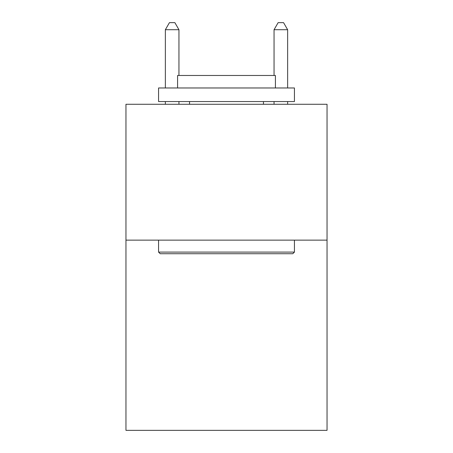<?xml version="1.0" encoding="UTF-8"?>
<svg xmlns="http://www.w3.org/2000/svg" width="453" height="453" viewBox="0 0 453 453"><rect width="100%" height="100%" fill="white"/><g stroke="black" fill="none" stroke-linecap="round" stroke-linejoin="round"><path stroke-width="0.68" d="M327.038 240.141L327.038 430.35L125.962 430.35L125.962 104.275L327.038 104.275L327.038 240.141L125.962 240.141M160.198 253.725L158.567 252.095L294.433 252.095L292.802 253.725L160.198 253.725M294.433 87.973L294.433 101.557L158.567 101.557L158.567 87.973L294.433 87.973M177.587 87.973L177.587 75.475L275.413 75.475L275.413 87.973M294.433 240.141L294.433 252.095M158.567 240.141L158.567 252.095M263.453 101.557L263.453 104.275M189.547 101.557L189.547 104.275M178.946 75.475L178.946 29.717L165.362 29.717L165.362 87.973M165.362 101.557L165.362 104.275M178.946 101.557L178.946 104.275M165.362 29.717L169.439 22.65L174.869 22.65L178.946 29.717M287.638 104.275L287.638 101.557M287.638 87.973L287.638 29.717L274.054 29.717L274.054 75.475M274.054 104.275L274.054 101.557M274.054 29.717L278.131 22.65L283.561 22.65L287.638 29.717"/></g></svg>
